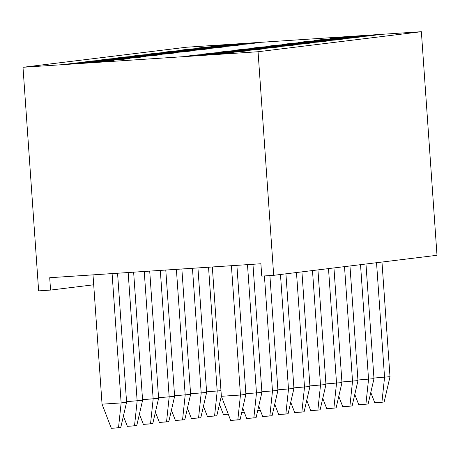 <?xml version="1.0" encoding="UTF-8"?>
<svg xmlns="http://www.w3.org/2000/svg" width="460" height="460" viewBox="0 0 460 460"><rect width="100%" height="100%" fill="white"/><g stroke="black" fill="none" stroke-linecap="round" stroke-linejoin="round"><path stroke-width="0.69" d="M38.634 290.864L50.565 290.076L93.702 284.786L50.565 290.076L49.703 277.725L260.895 263.758L261.757 276.115L273.688 275.327L437 255.294L421.366 31.705L437 255.294L273.688 275.327L258.054 51.738L273.688 275.327L261.757 276.115L260.895 263.758L49.703 277.725L50.565 290.076L38.634 290.864L23 67.281L186.311 47.248L421.366 31.705L258.054 51.738L23 67.281L38.634 290.864M186.311 47.248L23 67.281L258.054 51.738L421.366 31.705L186.311 47.248M221.041 45.212L258.031 42.768L248.101 43.987L211.111 46.431L221.041 45.212L211.111 46.431L248.101 43.987L258.031 42.768L221.041 45.212L221.467 45.747L221.041 45.212M340.36 37.323L377.349 34.879L367.419 36.099L330.429 38.542L340.36 37.323L330.429 38.542L367.419 36.099L377.349 34.879L340.36 37.323L340.785 37.858L340.36 37.323M324.346 39.29L361.336 36.846L351.411 38.059L314.421 40.509L324.346 39.29L314.421 40.509L351.411 38.059L361.336 36.846L324.346 39.29L324.777 39.825L324.346 39.29M308.338 41.256L345.328 38.807L335.397 40.026L298.413 42.469L308.338 41.256L298.413 42.469L335.397 40.026L345.328 38.807L308.338 41.256L308.763 41.785L308.338 41.256M292.324 43.217L329.314 40.773L319.389 41.992L282.4 44.436L292.324 43.217L282.4 44.436L319.389 41.992L329.314 40.773L292.324 43.217L292.755 43.752L292.324 43.217M205.028 47.179L242.017 44.735L232.093 45.948L195.103 48.398L205.028 47.179L195.103 48.398L232.093 45.948L242.017 44.735L205.028 47.179L205.459 47.713L205.028 47.179M189.02 49.139L226.009 46.696L216.079 47.915L179.095 50.358L189.02 49.139L179.095 50.358L216.079 47.915L226.009 46.696L189.02 49.139L189.445 49.674L189.02 49.139M173.006 51.106L209.996 48.662L200.071 49.881L163.081 52.325L173.006 51.106L163.081 52.325L200.071 49.881L209.996 48.662L173.006 51.106L173.437 51.641L173.006 51.106M276.316 45.183L313.306 42.734L303.376 43.953L266.392 46.397L276.316 45.183L266.392 46.397L303.376 43.953L313.306 42.734L276.316 45.183L276.742 45.712L276.316 45.183M250.378 48.363L260.308 47.144L297.292 44.7L287.368 45.919L250.378 48.363L287.368 45.919L297.292 44.7L260.308 47.144L250.378 48.363M193.988 50.623L184.058 51.842L147.073 54.286L156.998 53.072L193.988 50.623L156.998 53.072L157.423 53.601L156.998 53.072L147.073 54.286L184.058 51.842L193.988 50.623M131.06 56.252L140.99 55.033L177.974 52.589L168.049 53.808L131.06 56.252L168.049 53.808L177.974 52.589L140.99 55.033L131.06 56.252M115.052 58.213L124.976 57L161.966 54.55L152.041 55.769L115.052 58.213L152.041 55.769L161.966 54.55L124.976 57L115.052 58.213M234.37 50.33L244.294 49.111L281.284 46.661L271.354 47.88L234.37 50.33L271.354 47.88L281.284 46.661L244.294 49.111L234.37 50.33M218.356 52.29L228.286 51.071L265.27 48.628L255.346 49.847L218.356 52.29L255.346 49.847L265.27 48.628L228.286 51.071L218.356 52.29M99.038 60.179L108.968 58.96L145.952 56.517L136.028 57.736L99.038 60.179L136.028 57.736L145.952 56.517L108.968 58.96L99.038 60.179M83.03 62.146L92.954 60.927L129.944 58.483L120.02 59.696L83.03 62.146L120.02 59.696L129.944 58.483L92.954 60.927L83.03 62.146M202.348 54.257L212.273 53.038L249.262 50.594L239.338 51.807L202.348 54.257L239.338 51.807L249.262 50.594L212.273 53.038L202.348 54.257M186.334 56.218L196.265 54.999L233.249 52.555L223.324 53.774L186.334 56.218L223.324 53.774L233.249 52.555L196.265 54.999L186.334 56.218M67.016 64.107L76.946 62.888L113.93 60.444L104.006 61.663L67.016 64.107L104.006 61.663L113.93 60.444L76.946 62.888L67.016 64.107M260.734 47.679L260.308 47.144L260.734 47.679M141.415 55.568L140.99 55.033L141.415 55.568M125.402 57.529L124.976 57L125.402 57.529M244.72 49.64L244.294 49.111L244.72 49.64M228.712 51.606L228.286 51.071L228.712 51.606M109.394 59.495L108.968 58.96L109.394 59.495M93.386 61.462L92.954 60.927L93.386 61.462M212.698 53.573L212.273 53.038L212.698 53.573M196.69 55.533L196.265 54.999L196.69 55.533M77.372 63.422L76.946 62.888L77.372 63.422M118.502 427.817L111.343 428.294L102.051 404.179L121.141 402.914L112.096 273.596L121.141 402.914L118.502 427.817L120.744 427.541L111.343 428.294L102.051 404.179L93.006 274.861L102.051 404.179L121.141 402.914L118.502 427.817M117.564 273.24L126.586 402.247L121.141 402.914L126.586 402.247L117.564 273.24M120.744 427.541L126.586 402.247L120.744 427.541M134.515 425.856L127.357 426.328L123.395 416.058L127.357 426.328L136.752 425.58L134.515 425.856L137.149 400.953L128.173 272.538L137.149 400.953L134.515 425.856M126.54 401.655L142.594 400.286L126.54 401.655M133.636 272.176L142.594 400.286L133.636 272.176M136.752 425.58L142.594 400.286L136.752 425.58M150.523 423.89L143.365 424.367L139.409 414.092L143.365 424.367L152.766 423.614L150.523 423.89L153.163 398.987L144.244 271.475L153.163 398.987L150.523 423.89M142.554 399.688L158.602 398.32L142.554 399.688M149.707 271.112L158.602 398.32L149.707 271.112M152.766 423.614L158.602 398.32L152.766 423.614M166.537 421.929L159.373 422.401L155.417 412.131L159.373 422.401L168.774 421.653L166.537 421.929L169.171 397.026L160.316 270.411L169.171 397.026L166.537 421.929M158.562 397.728L174.616 396.353L158.562 397.728M165.784 270.049L174.616 396.353L165.784 270.049M168.774 421.653L174.616 396.353L168.774 421.653M182.545 419.963L175.386 420.434L171.43 410.165L175.386 420.434L184.788 419.687L182.545 419.963L185.184 395.059L176.393 269.347L185.184 395.059L182.545 419.963M174.576 395.761L190.624 394.392L174.576 395.761M181.855 268.985L190.624 394.392L181.855 268.985M184.788 419.687L190.624 394.392L184.788 419.687M198.553 418.002L191.394 418.473L187.439 408.204L191.394 418.473L200.796 417.726L198.553 418.002L201.192 393.093L192.464 268.283L201.192 393.093L198.553 418.002M190.584 393.794L206.638 392.426L190.584 393.794M197.932 267.921L206.638 392.426L197.932 267.921M200.796 417.726L206.638 392.426L200.796 417.726M214.567 416.035L207.408 416.507L203.446 406.237L207.408 416.507L216.809 415.759L214.567 416.035L217.206 391.132L208.541 267.22L217.206 391.132L214.567 416.035M206.597 391.834L220.972 390.672L206.597 391.834M216.809 415.759L221.352 396.077L216.809 415.759M228.281 414.224L223.416 414.546L219.46 404.277L223.416 414.546L228.281 414.224M244.289 412.258L241.73 412.43L244.289 412.258M260.302 410.297L257.744 410.464L260.302 410.297M333.885 408.147L326.726 408.618L322.765 398.348L326.726 408.618L336.128 407.87L333.885 408.147L336.524 383.243L328.503 268.6L336.524 383.243L333.885 408.147M325.916 383.945L341.964 382.576L325.916 383.945M333.948 267.933L341.964 382.576L333.948 267.933M336.128 407.87L341.964 382.576L336.128 407.87M349.893 406.186L342.734 406.657L338.778 396.388L342.734 406.657L352.136 405.91L349.893 406.186L352.532 381.277L344.517 266.639L352.532 381.277L349.893 406.186M341.924 381.978L357.978 380.61L341.924 381.978M349.962 265.972L357.978 380.61L349.962 265.972M352.136 405.91L357.978 380.61L352.136 405.91M365.907 404.219L358.748 404.691L354.786 394.421L358.748 404.691L368.149 403.943L365.907 404.219L368.541 379.316L360.525 264.673L368.541 379.316L365.907 404.219M357.938 380.017L373.986 378.649L357.938 380.017M365.97 264.005L373.986 378.649L365.97 264.005M368.149 403.943L373.986 378.649L368.149 403.943M381.915 402.253L374.756 402.73L370.8 392.46L374.756 402.73L384.157 401.982L381.915 402.253L384.554 377.349L376.539 262.712L384.554 377.349L381.915 402.253M373.945 378.051L389.999 376.683L373.945 378.051M381.978 262.039L389.999 376.683L381.978 262.039M384.157 401.982L389.999 376.683L384.157 401.982M317.872 410.113L310.713 410.584L306.757 400.315L310.713 410.584L320.114 409.837L317.872 410.113L320.511 385.21L312.495 270.566L320.511 385.21L317.872 410.113M309.902 385.911L325.956 384.537L309.902 385.911M317.94 269.899L325.956 384.537L317.94 269.899M320.114 409.837L325.956 384.537L320.114 409.837M301.863 412.074L294.705 412.545L290.743 402.276L294.705 412.545L304.106 411.798L301.863 412.074L304.503 387.171L296.481 272.527L304.503 387.171L301.863 412.074M293.894 387.872L309.942 386.503L293.894 387.872M301.927 271.86L309.942 386.503L301.927 271.86M304.106 411.798L309.942 386.503L304.106 411.798M285.855 414.04L278.691 414.512L274.735 404.242L278.691 414.512L288.092 413.764L285.855 414.04L288.489 389.137L280.473 274.493L288.489 389.137L285.855 414.04M277.88 389.838L293.934 388.47L277.88 389.838M285.919 273.827L293.934 388.47L285.919 273.827M288.092 413.764L293.934 388.47L288.092 413.764M269.842 416.001L262.683 416.478L258.727 406.203L262.683 416.478L272.084 415.725L269.842 416.001L272.481 391.098L264.425 275.937L272.481 391.098L269.842 416.001M261.872 391.799L277.92 390.431L261.872 391.799M269.893 275.575L277.92 390.431L269.893 275.575M272.084 415.725L277.92 390.431L272.084 415.725M253.834 417.967L246.675 418.439L242.713 408.169L246.675 418.439L256.07 417.691L253.834 417.967L256.467 393.064L247.492 264.649L256.467 393.064L253.834 417.967M245.858 393.766L261.912 392.397L245.858 393.766M252.954 264.287L261.912 392.397L252.954 264.287M256.07 417.691L261.912 392.397L256.07 417.691M237.82 419.928L230.661 420.405L221.369 396.29L240.459 395.025L231.414 265.707L240.459 395.025L237.82 419.928L240.062 419.658L230.661 420.405L221.369 396.29L212.324 266.972L221.369 396.29L240.459 395.025L237.82 419.928M236.883 265.351L245.899 394.358L240.459 395.025L245.899 394.358L236.883 265.351M240.062 419.658L245.899 394.358L240.062 419.658"/></g></svg>
